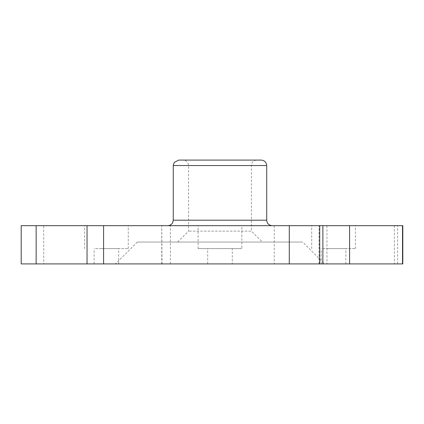 <?xml version="1.0" encoding="UTF-8"?>
<svg xmlns="http://www.w3.org/2000/svg" width="424" height="424" viewBox="0 0 424 424"><rect width="100%" height="100%" fill="white"/><g stroke="black" fill="none" stroke-linecap="round" stroke-linejoin="round"><path stroke-width="0.32" stroke-dasharray="2.12 1.59" d="M262.339 242.056L177.63 242.056L262.339 242.056L251.406 231.128L188.563 231.128L251.406 231.128L251.406 165.551C251.729 162.228 253.552 160.41 256.87 160.081L183.094 160.081L256.87 160.081M162.005 225.663L43.714 225.663L43.714 263.919L162.005 263.919L161.767 225.663L402.8 225.663M95.469 248.612L128.26 248.612L95.469 248.612M95.469 225.663L128.26 225.663L95.469 225.663M100.25 248.612L118.694 248.612L100.25 248.612M100.25 263.919L118.694 263.919L100.25 263.919M322.637 248.612L355.429 248.612L322.637 248.612M322.637 225.663L355.429 225.663L322.637 225.663M327.423 248.612L345.867 248.612L327.423 248.612M327.423 263.919L345.867 263.919L327.423 263.919M326.957 225.663L326.957 263.919L397.595 263.919L394.362 263.919L394.362 225.663M324.519 263.919L115.45 263.919L324.519 263.919L302.656 242.056L137.312 242.056L302.656 242.056M43.714 263.919L21.2 263.919M162.005 263.919L274.227 263.919L274.227 225.663M326.957 263.919L274.227 263.919M394.362 263.919L402.8 263.919M322.876 263.919L319.574 263.919L322.876 263.919M232.278 263.919L207.686 263.919L232.278 263.919L232.278 248.612L207.686 248.612L232.278 248.612M43.714 225.663L21.2 225.663M322.876 225.663L319.574 225.663L322.876 225.663M241.844 225.663L198.125 225.663L241.844 225.663L241.844 248.612L198.125 248.612L241.844 248.612M272.176 225.663L167.793 225.663L272.176 225.663M178.727 160.081L261.242 160.081M319.034 263.919L319.034 225.663M251.406 165.551L188.563 165.551L251.406 165.551M173.257 165.551L266.707 165.551M173.257 220.199L266.707 220.199M170.39 263.919L170.39 225.663M177.63 242.056L188.563 231.128L188.563 165.551L188.039 163.224C188.044 163.267 187.382 160.669 183.094 160.081M128.26 248.612L128.26 225.663M84.54 248.612L84.54 225.663M118.694 263.919L118.694 248.612M94.102 263.919L94.102 248.612M355.429 248.612L355.429 225.663M311.709 248.612L311.709 225.663M345.867 263.919L345.867 248.612M321.275 263.919L321.275 248.612M397.595 263.919L397.595 225.663M207.686 263.919L207.686 248.612M198.125 248.612L198.125 225.663M319.574 263.919L319.574 225.663M161.767 263.919L161.767 225.663M137.312 242.056L115.45 263.919"/><path stroke-width="0.64" d="M103.583 225.663L289.285 225.663L289.285 263.919L103.583 263.919L103.583 225.663L21.2 225.663L21.2 263.919L36.141 263.919L36.141 225.663M103.583 263.919L36.141 263.919M402.519 263.919L402.519 225.663L402.8 225.663L402.8 263.919L349.588 263.919L349.588 225.663L289.285 225.663M289.285 263.919L349.588 263.919M402.519 225.663L349.588 225.663M266.707 165.551L173.257 165.551L174.253 162.408L178.727 160.081L261.242 160.081C264.565 160.41 266.383 162.228 266.707 165.551L266.707 220.199L173.257 220.199L172.701 222.6C172.817 222.531 171.662 225.314 167.793 225.663M272.176 225.663C268.853 225.34 267.035 223.517 266.707 220.199M319.717 263.919L319.717 225.663M87.042 263.919L87.042 225.663M173.257 165.551L173.257 220.199M322.876 263.919L322.876 225.663"/></g></svg>
